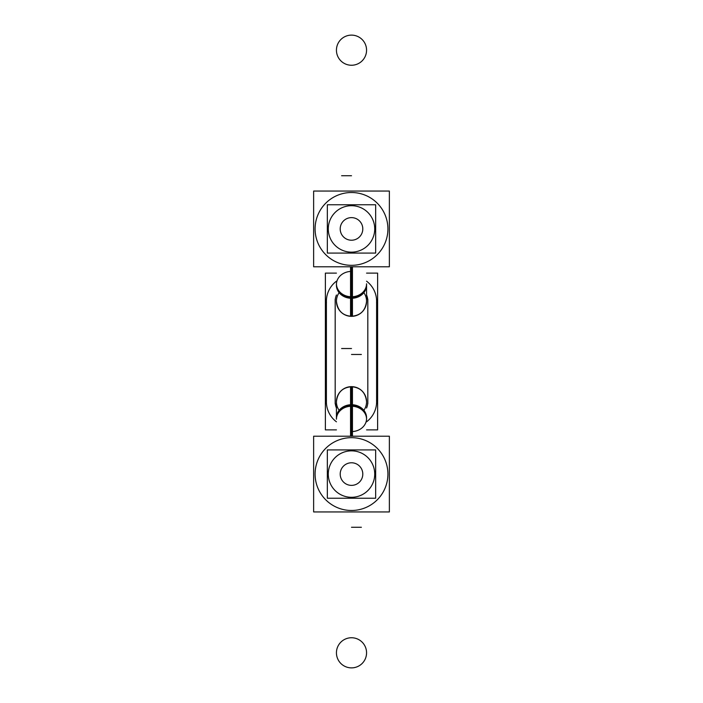 <?xml version="1.0" encoding="UTF-8"?>
<svg xmlns="http://www.w3.org/2000/svg" width="703" height="703" viewBox="0 0 703 703"><rect width="100%" height="100%" fill="white"/><g stroke="black" fill="none" stroke-linecap="round" stroke-linejoin="round"><path stroke-width="1.05" d="M376.606 403.724L376.606 299.276M376.562 302.861A25.106 25.106 0 0 0 366.562 281.191M336.438 281.191A25.106 25.106 0 0 0 326.438 302.861M336.438 429.885L325.384 429.885L325.384 273.115L336.438 273.115M366.562 429.885L377.616 429.885L377.616 273.115L366.562 273.115M376.562 400.139A25.106 25.106 0 0 1 366.562 421.809M336.438 421.809A25.106 25.106 0 0 1 326.438 400.139M326.394 299.276L326.394 403.724M367.818 403.724L367.818 299.276M367.792 400.692A16.318 16.318 0 0 1 366.562 407.995M336.438 407.995A16.318 16.318 0 0 1 335.208 400.692M335.182 403.724L335.182 299.276M335.208 302.308A16.318 16.318 0 0 1 336.438 295.005M366.562 295.005A16.318 16.318 0 0 1 367.792 302.308M363.873 292.685A15.062 15.062 0 0 1 350.551 316.315C360.191 315.884 365.534 310.875 366.562 301.279L366.562 285.233A15.062 13.049 180 0 1 350.551 298.257L350.551 266.789M351.5 316.35L351.5 297.51A15.062 13.049 0 0 1 336.438 284.46L336.438 283.801A15.062 12.97 180 0 0 352.449 296.736L352.449 316.315A15.062 15.062 0 0 1 339.127 292.685M366.562 301.279L366.562 283.801A15.062 12.97 180 0 1 350.551 296.736L350.551 316.315M336.438 284.46L336.438 285.233A15.062 13.049 180 0 0 352.449 298.257L352.449 266.789M339.127 410.315A15.062 15.062 0 0 1 352.449 386.685C342.809 387.116 337.466 392.125 336.438 401.721L336.438 417.767A15.062 13.049 0 0 1 352.449 404.743L352.449 436.212M351.5 386.65L351.5 405.49A15.062 13.049 180 0 1 366.562 418.54L366.562 419.199A15.062 12.97 0 0 0 350.551 406.264L350.551 386.685A15.062 15.062 0 0 1 363.873 410.315M336.438 401.721L336.438 419.199A15.062 12.97 0 0 1 352.449 406.264L352.449 386.685M366.562 418.54L366.562 417.767A15.062 13.049 0 0 0 350.551 404.743L350.551 436.212M387.836 231.208A36.407 36.407 0 0 0 351.5 192.517A36.407 36.407 0 0 0 315.164 231.208M313.635 266.789L313.635 191.058L389.365 191.058L389.365 266.789L313.635 266.789M315.164 226.638A36.407 36.407 0 0 0 351.5 265.33A36.407 36.407 0 0 0 387.836 226.638M374.681 230.382A23.225 23.225 0 0 0 351.5 205.698A23.225 23.225 0 0 0 328.319 230.382M327.343 253.08L327.343 204.766L375.657 204.766L375.657 253.08L327.343 253.08M328.319 227.464A23.225 23.225 0 0 0 351.5 252.149A23.225 23.225 0 0 0 374.681 227.464M340.226 229.635A11.301 11.301 0 0 1 351.5 217.622A11.301 11.301 0 0 1 362.774 229.635M362.774 228.211A11.301 11.301 0 0 1 351.5 240.224A11.301 11.301 0 0 1 340.226 228.211M387.836 476.362A36.407 36.407 0 0 0 351.5 437.67A36.407 36.407 0 0 0 315.164 476.362M313.635 511.942L313.635 436.212L389.365 436.212L389.365 511.942L313.635 511.942M315.164 471.792A36.407 36.407 0 0 0 351.5 510.483A36.407 36.407 0 0 0 387.836 471.792M374.681 475.536A23.225 23.225 0 0 0 351.5 450.851A23.225 23.225 0 0 0 328.319 475.536M327.343 498.234L327.343 449.92L375.657 449.92L375.657 498.234L327.343 498.234M328.319 472.618A23.225 23.225 0 0 0 351.5 497.302A23.225 23.225 0 0 0 374.681 472.618M340.226 474.789A11.301 11.301 0 0 1 351.5 462.776A11.301 11.301 0 0 1 362.774 474.789M362.774 473.365A11.301 11.301 0 0 1 351.5 485.378A11.301 11.301 0 0 1 340.226 473.365M350.551 271.437A15.062 13.049 0 0 0 336.438 284.873A15.062 13.049 0 0 0 351.5 297.51L351.5 266.789M351.5 175.732L341.614 175.732L351.5 175.732M352.449 35.15A15.062 15.062 0 0 0 336.438 50.185A15.062 15.062 0 0 0 352.449 65.221M350.551 65.221A15.062 15.062 0 0 0 366.562 50.185A15.062 15.062 0 0 0 350.551 35.15M351.5 354.47L361.386 354.47L351.5 354.47M352.449 431.563A15.062 13.049 180 0 0 366.562 418.127A15.062 13.049 180 0 0 351.5 405.49L351.5 436.212M351.5 527.268L361.386 527.268L351.5 527.268M350.551 667.85A15.062 15.062 0 0 0 366.562 652.815A15.062 15.062 0 0 0 350.551 637.779M352.449 637.779A15.062 15.062 0 0 0 336.438 652.815A15.062 15.062 0 0 0 352.449 667.85M351.5 348.53L341.614 348.53L351.5 348.53M351.5 297.51A15.062 13.049 0 0 0 366.562 284.46M351.5 405.49A15.062 13.049 180 0 0 336.438 418.54M352.449 316.315C342.985 316.051 337.651 311.042 336.438 301.279M350.551 386.685C360.191 387.116 365.534 392.125 366.562 401.721"/></g></svg>
